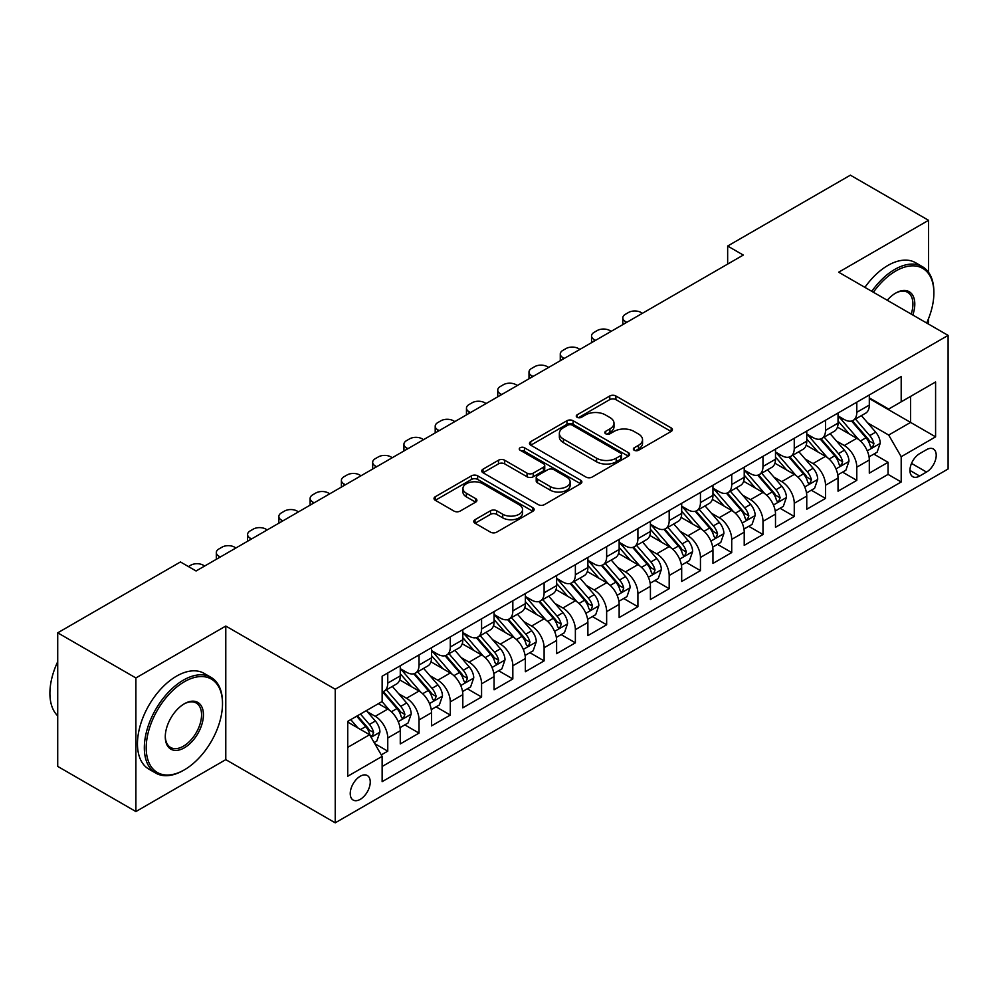 <?xml version="1.0" encoding="UTF-8"?>
<svg xmlns="http://www.w3.org/2000/svg" width="998" height="998" viewBox="0 0 998 998"><rect width="100%" height="100%" fill="white"/><g stroke="black" fill="none" stroke-linecap="round" stroke-linejoin="round"><path stroke-width="1.5" d="M634.254 450.26A3.044 1.759 0 0 0 638.545 450.26L671.155 431.435A4.341 2.507 0 0 0 672.427 429.664A4.341 2.507 0 0 0 671.155 427.893L615.903 395.994A4.341 2.507 0 0 0 609.766 395.994L577.156 414.819A3.044 1.759 0 0 0 576.27 416.066A3.044 1.759 0 0 0 577.156 417.301A3.044 1.759 0 0 0 581.46 417.301L585.676 414.869A13.885 8.021 0 0 1 605.324 414.869L609.928 417.526A13.885 8.021 0 0 1 613.995 423.202A13.885 8.021 0 0 1 609.928 428.866L605.699 431.298A3.044 1.759 0 0 0 604.813 432.546A3.044 1.759 0 0 0 605.699 433.781A3.044 1.759 0 0 0 610.003 433.781L614.219 431.348A13.885 8.021 0 0 1 633.867 431.348L638.471 434.005A13.885 8.021 0 0 1 642.537 439.681A13.885 8.021 0 0 1 638.471 445.345L634.254 447.778A3.044 1.759 0 0 0 633.356 449.025A3.044 1.759 0 0 0 634.254 450.26L634.254 447.778M360.241 799.361A14.147 8.171 120 0 0 369.485 786.886A14.147 8.171 120 0 0 367.314 775.546A14.147 8.171 120 0 0 360.241 776.244A14.147 8.171 120 0 0 350.997 788.719A14.147 8.171 120 0 0 353.167 800.059A14.147 8.171 120 0 0 360.241 799.361M475.036 519.684A4.341 2.507 0 0 0 473.763 521.455A4.341 2.507 0 0 0 475.036 523.226L490.529 532.171A4.341 2.507 0 0 0 496.667 532.171L532.882 511.263A4.341 2.507 0 0 0 534.155 509.491A4.341 2.507 0 0 0 532.882 507.72L477.643 475.821A4.341 2.507 0 0 0 471.505 475.821L435.278 496.73A4.341 2.507 0 0 0 434.018 498.501A4.341 2.507 0 0 0 435.278 500.272L454.003 511.088A4.341 2.507 0 0 0 460.14 511.088L475.647 502.144A4.341 2.507 0 0 0 476.919 500.372A4.341 2.507 0 0 0 475.647 498.601L466.365 493.237A11.614 6.699 0 0 1 462.96 488.496A11.614 6.699 0 0 1 470.12 482.296A11.614 6.699 0 0 1 482.783 483.756L519.147 504.751A11.614 6.699 0 0 1 522.553 509.491A11.614 6.699 0 0 1 515.38 515.692A11.614 6.699 0 0 1 502.73 514.232L496.667 510.739A4.341 2.507 0 0 0 490.529 510.739L475.036 519.684L475.036 523.226M225.785 626.045L135.89 677.954L57.722 632.819L57.722 766.414L135.89 811.549L225.785 759.64L335.228 822.826L335.228 689.231L225.785 626.045L225.785 759.64M928.552 272.317L928.552 220.309L838.657 272.204L948.1 335.39L335.228 689.231M928.552 220.309L850.383 175.174L727.654 246.032L727.654 264.083M57.722 632.819L180.451 561.961L196.082 570.981L743.285 255.064L727.654 246.032M585.988 477.069A4.341 2.507 0 0 0 592.126 477.069L628.341 456.161A4.341 2.507 0 0 0 629.613 454.389A4.341 2.507 0 0 0 628.341 452.605L573.089 420.719A4.341 2.507 0 0 0 566.951 420.719L530.736 441.627A4.341 2.507 0 0 0 529.464 443.399A4.341 2.507 0 0 0 530.736 445.17L585.988 477.069M521.368 450.921A3.044 1.759 0 0 1 524.449 451.346L524.449 447.74L580.611 480.163A4.341 2.507 0 0 1 581.884 481.934A4.341 2.507 0 0 1 580.611 483.706L544.397 504.626A4.341 2.507 0 0 1 538.259 504.626L483.007 472.728L483.007 469.185A4.341 2.507 0 0 0 481.735 470.956A4.341 2.507 0 0 0 483.007 472.728M483.007 469.185L498.513 460.228A4.341 2.507 0 0 1 504.651 460.228L527.056 473.164A4.341 2.507 0 0 0 533.194 473.164L543.473 467.226A4.341 2.507 0 0 0 544.746 465.455A4.341 2.507 0 0 0 543.473 463.683L520.145 450.223A3.044 1.759 0 0 1 519.259 448.975A3.044 1.759 0 0 1 521.131 447.354A3.044 1.759 0 0 1 524.449 447.74M381.273 754.9L387.76 751.157L374.786 743.66M367.401 711.786L375.248 716.315A17.69 10.217 60 0 1 387.76 737.971L400.273 730.761L400.273 743.934L419.035 733.106L404.801 724.885M398.676 693.722L406.523 698.263A17.69 10.217 60 0 1 419.035 719.92L431.535 712.697L431.535 725.883L450.298 715.055L436.076 706.834M429.938 675.671L437.785 680.212A17.69 10.217 60 0 1 450.298 701.868L462.81 694.645L462.81 707.832L481.572 696.991L467.338 688.782M461.213 657.62L469.06 662.148A17.69 10.217 60 0 1 481.572 683.817L494.072 676.594L494.072 689.78L512.835 678.939L498.613 670.731M492.476 639.568L500.335 644.097A17.69 10.217 60 0 1 512.835 665.766L525.347 658.543L525.347 671.716L544.11 660.888L529.876 652.68M523.75 621.517L531.597 626.045A17.69 10.217 60 0 1 544.11 647.714L556.61 640.491L556.61 653.665L575.372 642.837L561.15 634.628M555.013 603.466L562.872 607.994A17.69 10.217 60 0 1 575.372 629.663L587.884 622.44L587.884 635.614L606.647 624.785L592.413 616.564M586.288 585.414L594.134 589.943A17.69 10.217 60 0 1 606.647 611.612L619.147 604.389L619.147 617.562L637.909 606.734L623.688 598.513M617.55 567.351L625.409 571.891A17.69 10.217 60 0 1 637.909 593.548L650.422 586.337L650.422 599.511L669.184 588.683L654.95 580.462M648.825 549.299L656.672 553.84A17.69 10.217 60 0 1 669.184 575.497L681.684 568.274L681.684 581.46L700.446 570.631L686.225 562.41M680.087 531.248L687.946 535.789A17.69 10.217 60 0 1 700.446 557.445L712.959 550.222L712.959 563.408L731.721 552.568L717.487 544.359M711.362 513.197L719.209 517.725A17.69 10.217 60 0 1 731.721 539.394L744.221 532.171L744.221 545.357L762.983 534.516L748.762 526.308M742.624 495.145L750.484 499.674A17.69 10.217 60 0 1 762.983 521.343L775.496 514.12L775.496 527.293L794.258 516.465L780.024 508.256M773.899 477.094L781.746 481.622A17.69 10.217 60 0 1 794.258 503.291L806.758 496.068L806.758 509.242L825.521 498.414L811.299 490.205M805.161 459.043L813.021 463.571A17.69 10.217 60 0 1 825.521 485.24L838.033 478.017L838.033 491.191L856.795 480.362L856.795 467.176A17.69 10.217 -120 0 0 844.283 445.52L836.436 440.991M842.562 472.141L856.795 480.362M400.273 730.761A17.69 10.217 -120 0 0 387.76 709.091L378.379 703.677M431.535 712.697A17.69 10.217 -120 0 0 419.035 691.04L399.687 679.875M462.81 694.645A17.69 10.217 -120 0 0 450.298 672.989L430.961 661.824M494.072 676.594A17.69 10.217 -120 0 0 481.572 654.938L462.236 643.772M525.347 658.543A17.69 10.217 -120 0 0 512.835 636.874L493.499 625.721M556.61 640.491A17.69 10.217 -120 0 0 544.11 618.822L524.773 607.657M587.884 622.44A17.69 10.217 -120 0 0 575.372 600.771L556.036 589.606M619.147 604.389A17.69 10.217 -120 0 0 606.647 582.72L587.311 571.555M650.422 586.337A17.69 10.217 -120 0 0 637.909 564.668L618.573 553.503M681.684 568.274A17.69 10.217 -120 0 0 669.184 546.617L649.848 535.452M712.959 550.222A17.69 10.217 -120 0 0 700.446 528.566L681.11 517.401M744.221 532.171A17.69 10.217 -120 0 0 731.721 510.514L712.385 499.349M775.496 514.12A17.69 10.217 -120 0 0 762.983 492.451L743.647 481.286M806.758 496.068A17.69 10.217 -120 0 0 794.258 474.399L774.922 463.234M838.033 478.017A17.69 10.217 -120 0 0 825.521 456.348L806.184 445.183M926.518 449.674L919.645 453.641A13.71 7.909 120 0 0 910.687 465.717A13.71 7.909 120 0 0 912.796 476.707A13.71 7.909 120 0 0 919.645 476.034L926.518 472.054A13.71 7.909 120 0 0 935.475 459.978A13.71 7.909 120 0 0 933.38 448.988A13.71 7.909 120 0 0 926.518 449.674M335.228 822.826L948.1 468.985L948.1 335.39M347.741 747.365L369.622 734.728L382.134 756.384L382.134 781.671L901.194 481.984L901.194 456.71L888.694 435.053L867.711 422.927M382.134 756.384L347.741 776.244L347.741 721.367L382.134 701.507L382.134 676.232L901.194 376.558L901.194 401.832L935.588 381.972L935.588 436.85L901.194 456.71M400.273 668.648L406.523 672.265A17.69 10.217 60 0 0 415.368 673.139L427.88 665.915A17.69 10.217 -120 0 0 431.535 657.819L431.535 647.714M431.535 650.596L437.785 654.214A17.69 10.217 60 0 0 446.63 655.087L459.142 647.864A17.69 10.217 -120 0 0 462.81 639.768L462.81 629.663M462.81 632.545L469.06 636.163A17.69 10.217 60 0 0 477.905 637.036L490.417 629.813A17.69 10.217 -120 0 0 494.072 621.717L494.072 611.599M494.072 614.494L500.335 618.099A17.69 10.217 60 0 0 509.167 618.985L521.68 611.762A17.69 10.217 -120 0 0 525.347 603.665L525.347 593.548M525.347 596.442L531.597 600.048A17.69 10.217 60 0 0 540.442 600.933L552.954 593.71A17.69 10.217 -120 0 0 556.61 585.614L556.61 575.497M556.61 578.391L562.872 581.996A17.69 10.217 60 0 0 571.717 582.869L584.217 575.659A17.69 10.217 -120 0 0 587.884 567.55L587.884 557.445M587.884 560.34L594.134 563.945A17.69 10.217 60 0 0 602.979 564.818L615.492 557.595A17.69 10.217 -120 0 0 619.147 549.499L619.147 539.394M619.147 542.276L625.409 545.894A17.69 10.217 60 0 0 634.254 546.767L646.754 539.544A17.69 10.217 -120 0 0 650.422 531.447L650.422 521.343M650.422 524.224L656.672 527.842A17.69 10.217 60 0 0 665.516 528.715L678.029 521.492A17.69 10.217 -120 0 0 681.684 513.396L681.684 503.291M681.684 506.173L687.946 509.791A17.69 10.217 60 0 0 696.791 510.664L709.291 503.441A17.69 10.217 -120 0 0 712.959 495.345L712.959 485.24M712.959 488.122L719.209 491.74A17.69 10.217 60 0 0 728.053 492.613L740.566 485.39A17.69 10.217 -120 0 0 744.221 477.294L744.221 467.176M744.221 470.07L750.484 473.676A17.69 10.217 60 0 0 759.328 474.561L771.828 467.338A17.69 10.217 -120 0 0 775.496 459.242L775.496 449.125M775.496 452.019L781.746 455.624A17.69 10.217 60 0 0 790.591 456.498L803.103 449.287A17.69 10.217 -120 0 0 806.758 441.191L806.758 431.074M806.758 433.968L813.021 437.573A17.69 10.217 60 0 0 821.865 438.446L834.365 431.223A17.69 10.217 -120 0 0 838.033 423.127L838.033 413.022M382.134 766.501L888.058 474.399L888.058 462.311L869.308 473.139L869.308 459.966A17.69 10.217 -120 0 0 856.795 438.297L837.459 427.132M838.033 415.916L844.283 419.522A17.69 10.217 -120 0 0 853.128 420.395A17.69 10.217 -120 0 0 856.795 412.299L856.795 402.194M853.128 420.395L865.64 413.172A17.69 10.217 -120 0 0 869.308 405.076L869.308 394.971M387.76 672.989L387.76 683.094A17.69 10.217 60 0 1 384.093 691.19A17.69 10.217 60 0 1 382.134 691.901M384.093 691.19L396.605 683.967A17.69 10.217 -120 0 0 400.273 675.871L400.273 665.766M419.035 654.938L419.035 665.042A17.69 10.217 60 0 1 415.368 673.139M450.298 636.874L450.298 646.991A17.69 10.217 60 0 1 446.63 655.087M481.572 618.822L481.572 628.94A17.69 10.217 60 0 1 477.905 637.036M512.835 600.771L512.835 610.888A17.69 10.217 60 0 1 509.167 618.985M544.11 582.72L544.11 592.824A17.69 10.217 60 0 1 540.442 600.933M575.372 564.668L575.372 574.773A17.69 10.217 60 0 1 571.717 582.869M606.647 546.617L606.647 556.722A17.69 10.217 60 0 1 602.979 564.818M637.909 528.566L637.909 538.671A17.69 10.217 60 0 1 634.254 546.767M669.184 510.502L669.184 520.619A17.69 10.217 60 0 1 665.516 528.715M700.446 492.451L700.446 502.568A17.69 10.217 60 0 1 696.791 510.664M731.721 474.399L731.721 484.517A17.69 10.217 60 0 1 728.053 492.613M762.983 456.348L762.983 466.465A17.69 10.217 60 0 1 759.328 474.561M794.258 438.297L794.258 448.401A17.69 10.217 60 0 1 790.591 456.498M825.521 420.245L825.521 430.35A17.69 10.217 60 0 1 821.865 438.446M825.521 485.24L825.521 498.414M794.258 503.291L794.258 516.465M762.983 521.343L762.983 534.516M731.721 539.394L731.721 552.568M700.446 557.445L700.446 570.631M669.184 575.497L669.184 588.683M637.909 593.548L637.909 606.734M606.647 611.612L606.647 624.785M575.372 629.663L575.372 642.837M544.11 647.714L544.11 660.888M512.835 665.766L512.835 678.939M481.572 683.817L481.572 696.991M450.298 701.868L450.298 715.055M419.035 719.92L419.035 733.106M387.76 737.971L387.76 751.157M369.622 734.728L347.741 722.09M888.694 435.053L910.575 422.416L910.575 396.418L935.588 381.972M869.308 398.576L935.588 436.85M869.308 397.853L888.694 409.055L901.194 401.832M928.552 324.113L928.552 318.562M135.89 677.954L135.89 811.549M873.836 454.09L888.058 462.311M888.058 474.399L901.194 481.984M635.464 450.697L638.471 448.963A13.885 8.021 0 0 0 642.537 443.287L642.537 439.681M613.995 423.202L613.995 426.807A13.885 8.021 0 0 1 609.928 432.471L606.921 434.217M671.093 431.473L615.903 399.612A4.341 2.507 0 0 0 609.766 399.612L578.378 417.738M628.278 456.186L573.089 424.325A4.341 2.507 0 0 0 566.951 424.325L530.799 445.208M620.669 455.624A3.044 1.759 0 0 0 621.554 454.389A3.044 1.759 0 0 0 620.669 453.142L572.178 425.148A3.044 1.759 0 0 0 567.874 425.148L563.421 427.718A13.885 8.021 0 0 0 559.354 433.382A13.885 8.021 0 0 0 563.421 439.058L596.567 458.194A13.885 8.021 0 0 0 616.215 458.194L620.669 455.624L620.669 459.23A3.044 1.759 0 0 0 621.554 457.995L621.554 454.389M559.354 433.382L559.354 436.999A13.885 8.021 0 0 0 563.421 442.663L563.421 439.058M620.669 459.23L616.215 461.8A13.885 8.021 0 0 1 596.567 461.8L563.421 442.663M483.069 472.753L498.513 463.845L498.513 460.228M544.746 465.455L544.746 469.072A4.341 2.507 0 0 1 543.473 470.844L533.194 476.782A4.341 2.507 0 0 1 527.056 476.782L504.651 463.845A4.341 2.507 0 0 0 498.513 463.845M524.449 451.346L580.549 483.743M550.31 486.587A11.614 6.699 0 0 0 562.959 488.047A11.614 6.699 0 0 0 570.12 481.847A11.614 6.699 0 0 0 566.727 477.106L553.915 469.709A4.341 2.507 0 0 0 547.777 469.709L537.485 475.647A4.341 2.507 0 0 0 536.213 477.418A4.341 2.507 0 0 0 537.485 479.19L550.31 486.587L550.31 490.205A11.614 6.699 0 0 0 562.959 491.652A11.614 6.699 0 0 0 570.12 485.465L570.12 481.847M536.213 477.418L536.213 481.036A4.341 2.507 0 0 0 537.485 482.807L537.485 479.19M550.31 490.205L537.485 482.807M522.553 509.491L522.553 513.109A11.614 6.699 0 0 1 515.38 519.297A11.614 6.699 0 0 1 502.73 517.85L496.667 514.344A4.341 2.507 0 0 0 490.529 514.344L475.085 523.264M462.96 488.496L462.96 492.101A11.614 6.699 0 0 0 466.365 496.842L466.365 493.237M475.584 502.169L466.365 496.842M532.832 511.3L477.643 479.439A4.341 2.507 0 0 0 471.505 479.439L435.34 500.31M869.033 456.859L877.117 452.194L880.248 443.174A11.714 6.761 -120 0 0 875.683 432.171L861.399 415.63M626.806 322.304L625.409 321.493A8.845 5.102 0 0 1 622.814 317.888A8.845 5.102 0 0 1 625.409 314.27L628.528 312.474A8.845 5.102 0 0 1 641.04 312.474L642.45 313.285M858.53 439.444L841.588 419.821A33.832 19.536 -120 0 0 838.033 416.104M849.236 433.93L839.767 422.965A28.081 16.218 -120 0 0 838.033 421.081M851.544 421.031L865.99 437.76A11.714 6.761 60 0 1 870.169 445.832L871.017 447.229L872.601 447.004L873.924 443.673A11.714 6.761 -120 0 0 869.745 435.602L855.448 419.06M852.392 420.757L867.911 438.733A5.976 3.443 60 0 1 869.42 441.079L873.924 443.673M926.655 323.015A53.954 31.15 120 0 0 933.879 293.063A53.954 31.15 120 0 0 895.73 271.032A53.954 31.15 120 0 0 873.4 292.264M871.79 291.329A55.277 31.911 -60 0 1 894.782 269.41A55.277 31.911 -60 0 1 922.426 266.678A55.277 31.911 -60 0 1 933.879 291.977L933.879 293.063M887.234 300.261A26.971 15.569 -60 0 1 895.73 293.063L895.73 293.063A26.971 15.569 -60 0 1 912.808 315.019M864.904 287.362A55.277 31.911 -60 0 1 887.908 265.443A55.277 31.911 -60 0 1 915.54 262.699L922.426 266.678M911.174 314.071A25.649 14.808 120 0 0 907.606 292.327A25.649 14.808 120 0 0 895.243 293.337M183.42 770.381L184.356 769.845A53.954 31.15 120 0 0 222.504 703.765A53.954 31.15 120 0 0 184.356 681.746A53.954 31.15 120 0 0 146.207 747.814A53.954 31.15 120 0 0 184.356 769.845L183.42 770.381A55.277 31.911 -60 0 1 155.775 773.113A55.277 31.911 -60 0 1 147.305 728.827A55.277 31.911 -60 0 1 183.42 680.112A55.277 31.911 -60 0 1 211.052 677.38A55.277 31.911 -60 0 1 222.504 702.679L222.504 703.765M184.356 747.814A26.971 15.569 -60 0 1 165.281 736.798A26.971 15.569 -60 0 1 184.356 703.765L184.356 703.765A26.971 15.569 -60 0 1 203.43 714.78A26.971 15.569 -60 0 1 184.356 747.814M165.294 736.25A25.649 14.808 120 0 0 170.596 747.465A25.649 14.808 120 0 0 183.42 746.192A25.649 14.808 120 0 0 200.174 723.587A25.649 14.808 120 0 0 196.244 703.041A25.649 14.808 120 0 0 183.882 704.052M155.775 773.113L148.902 769.146A55.277 31.911 -60 0 1 140.431 724.86A55.277 31.911 -60 0 1 176.534 676.145A55.277 31.911 -60 0 1 204.178 673.4L211.052 677.38M57.722 715.865A55.277 31.911 -60 0 1 57.722 661.699M837.771 474.911L845.855 470.245L848.974 461.226A11.714 6.761 -120 0 0 844.408 450.223L830.124 433.681M595.544 340.355L594.134 339.545A8.845 5.102 0 0 1 591.54 335.939A8.845 5.102 0 0 1 594.134 332.322L597.266 330.525A8.845 5.102 0 0 1 609.766 330.525L611.175 331.336M827.267 457.496L810.326 437.873A33.832 19.536 -120 0 0 806.758 434.155M817.973 451.994L808.492 441.016A28.081 16.218 -120 0 0 806.758 439.132M820.269 439.083L834.715 455.812A11.714 6.761 60 0 1 838.894 463.895L839.755 465.28L841.339 465.056L842.649 461.725A11.714 6.761 -120 0 0 838.47 453.653L824.186 437.112M821.117 438.808L836.648 456.785A5.976 3.443 60 0 1 838.145 459.13L842.649 461.725M806.496 492.975L814.58 488.309L817.711 479.277A11.714 6.761 -120 0 0 813.145 468.274L798.862 451.732M564.269 358.407L562.872 357.596A8.845 5.102 0 0 1 560.277 353.991A8.845 5.102 0 0 1 562.872 350.385L565.991 348.576A8.845 5.102 0 0 1 578.503 348.576L579.913 349.387M795.992 475.547L779.051 455.924A33.832 19.536 -120 0 0 775.496 452.206M786.698 470.046L777.23 459.068A28.081 16.218 -120 0 0 775.496 457.184M788.994 457.134L803.452 473.875A11.714 6.761 60 0 1 807.631 481.947L808.48 483.331L810.064 483.107L811.386 479.776A11.714 6.761 -120 0 0 807.207 471.705L792.911 455.163M789.855 456.872L805.374 474.848A5.976 3.443 60 0 1 806.883 477.181L811.386 479.776M775.234 511.026L783.318 506.36L786.436 497.328A11.714 6.761 -120 0 0 781.871 486.325L767.587 469.784M533.007 376.471L531.597 375.66A8.845 5.102 0 0 1 529.002 372.042A8.845 5.102 0 0 1 531.597 368.437L534.728 366.628A8.845 5.102 0 0 1 547.228 366.628L548.638 367.439M764.73 493.598L747.776 473.988A33.832 19.536 -120 0 0 744.221 470.258M755.436 488.097L745.955 477.119A28.081 16.218 -120 0 0 744.221 475.235M757.731 475.198L772.178 491.927A11.714 6.761 60 0 1 776.357 499.998L777.217 501.383L778.789 501.158L780.112 497.827A11.714 6.761 -120 0 0 775.933 489.756L761.649 473.214M758.58 474.923L774.111 492.9A5.976 3.443 60 0 1 775.608 495.233L780.112 497.827M743.959 529.077L752.043 524.412L755.174 515.38A11.714 6.761 -120 0 0 750.608 504.377L736.324 487.835M501.732 394.522L500.335 393.711A8.845 5.102 0 0 1 497.74 390.093A8.845 5.102 0 0 1 500.335 386.488L503.454 384.679A8.845 5.102 0 0 1 515.966 384.679L517.363 385.49M733.455 511.65L716.514 492.039A33.832 19.536 -120 0 0 712.959 488.321M724.161 506.148L714.693 495.17A28.081 16.218 -120 0 0 712.959 493.286M726.457 493.249L740.915 509.978A11.714 6.761 60 0 1 745.094 518.049L745.943 519.434L747.527 519.21L748.837 515.879A11.714 6.761 -120 0 0 744.67 507.807L730.374 491.266M727.317 492.975L742.836 510.951A5.976 3.443 60 0 1 744.346 513.284L748.837 515.879M712.697 547.129L720.781 542.463L723.899 533.431A11.714 6.761 -120 0 0 719.333 522.428L705.05 505.886M470.47 412.573L469.06 411.762A8.845 5.102 0 0 1 466.465 408.145A8.845 5.102 0 0 1 469.06 404.539L472.191 402.73A8.845 5.102 0 0 1 484.691 402.73L486.101 403.541M702.193 529.701L685.239 510.09A33.832 19.536 -120 0 0 681.684 506.373M692.899 524.2L683.418 513.234A28.081 16.218 -120 0 0 681.684 511.338M695.194 511.3L709.64 528.029A11.714 6.761 60 0 1 713.82 536.101L714.68 537.485L716.252 537.273L717.574 533.93A11.714 6.761 -120 0 0 713.395 525.859L699.111 509.317M696.043 511.026L711.574 529.002A5.976 3.443 60 0 1 713.071 531.335L717.574 533.93M681.422 565.18L689.506 560.514L692.637 551.482A11.714 6.761 -120 0 0 688.071 540.479L673.787 523.95M439.195 430.625L437.785 429.814A8.845 5.102 0 0 1 435.203 426.196A8.845 5.102 0 0 1 437.785 422.591L440.916 420.782A8.845 5.102 0 0 1 453.429 420.782L454.826 421.593M670.918 547.752L653.977 528.142A33.832 19.536 -120 0 0 650.422 524.424M661.624 542.251L652.156 531.285A28.081 16.218 -120 0 0 650.422 529.389M663.92 529.352L678.378 546.081A11.714 6.761 60 0 1 682.557 554.152L683.405 555.549L684.99 555.325L686.3 551.994A11.714 6.761 -120 0 0 682.133 543.91L667.837 527.381M664.78 529.077L680.299 547.054A5.976 3.443 60 0 1 681.809 549.387L686.3 551.994M650.16 583.231L658.231 578.566L661.362 569.546A11.714 6.761 -120 0 0 656.796 558.543L642.512 542.001M407.933 448.676L406.523 447.865A8.845 5.102 0 0 1 403.928 444.26A8.845 5.102 0 0 1 406.523 440.642L409.654 438.833A8.845 5.102 0 0 1 422.154 438.833L423.564 439.656M639.656 565.816L622.702 546.193A33.832 19.536 -120 0 0 619.147 542.475M630.362 560.302L620.881 549.337A28.081 16.218 -120 0 0 619.147 547.453M632.657 547.403L647.103 564.132A11.714 6.761 60 0 1 651.282 572.203L652.131 573.601L653.715 573.376L655.037 570.045A11.714 6.761 -120 0 0 650.858 561.974L636.574 545.432M633.505 547.129L649.037 565.105A5.976 3.443 60 0 1 650.534 567.438L655.037 570.045M618.885 601.283L626.969 596.617L630.087 587.597A11.714 6.761 -120 0 0 625.534 576.595L611.238 560.053M376.658 466.727L375.248 465.916A8.845 5.102 0 0 1 372.666 462.311A8.845 5.102 0 0 1 375.248 458.693L378.379 456.897A8.845 5.102 0 0 1 390.892 456.897L392.289 457.708M608.381 583.867L591.44 564.244A33.832 19.536 -120 0 0 587.884 560.527M599.087 578.353L589.606 567.388A28.081 16.218 -120 0 0 587.884 565.504M601.382 565.454L615.841 582.183A11.714 6.761 60 0 1 620.02 590.255L620.868 591.652L622.453 591.427L623.762 588.096A11.714 6.761 -120 0 0 619.583 580.025L605.299 563.483M602.231 565.18L617.762 583.156A5.976 3.443 60 0 1 619.271 585.502L623.762 588.096M587.622 619.334L595.694 614.681L598.825 605.649A11.714 6.761 -120 0 0 594.259 594.646L579.975 578.104M345.395 484.779L343.986 483.968A8.845 5.102 0 0 1 341.391 480.362A8.845 5.102 0 0 1 343.986 476.745L347.117 474.948A8.845 5.102 0 0 1 359.617 474.948L361.026 475.759M577.106 601.919L560.165 582.296A33.832 19.536 -120 0 0 556.61 578.578M567.825 596.417L558.344 585.439A28.081 16.218 -120 0 0 556.61 583.556M570.12 583.506L584.566 600.235A11.714 6.761 60 0 1 588.745 608.318L589.593 609.703L591.178 609.479L592.5 606.148A11.714 6.761 -120 0 0 588.321 598.076L574.037 581.535M570.968 583.231L586.5 601.22A5.976 3.443 60 0 1 587.997 603.553L592.5 606.148M556.348 637.398L564.431 632.732L567.55 623.7A11.714 6.761 -120 0 0 562.997 612.697L548.7 596.155M314.121 502.83L312.711 502.019A8.845 5.102 0 0 1 310.129 498.414A8.845 5.102 0 0 1 312.711 494.808L315.842 493A8.845 5.102 0 0 1 328.354 493L329.752 493.81M545.844 619.97L528.903 600.347A33.832 19.536 -120 0 0 525.347 596.629M536.55 614.469L527.069 603.491A28.081 16.218 -120 0 0 525.347 601.607M538.845 601.557L553.304 618.298A11.714 6.761 60 0 1 557.483 626.37L558.331 627.754L559.915 627.53L561.225 624.199A11.714 6.761 -120 0 0 557.046 616.128L542.762 599.586M539.693 601.295L555.225 619.271A5.976 3.443 60 0 1 556.734 621.604L561.225 624.199M525.085 655.449L533.157 650.783L536.288 641.751A11.714 6.761 -120 0 0 531.722 630.748L517.438 614.207M282.858 520.894L281.448 520.083A8.845 5.102 0 0 1 278.854 516.465A8.845 5.102 0 0 1 281.448 512.86L284.567 511.051A8.845 5.102 0 0 1 297.08 511.051L298.489 511.862M514.569 638.021L497.628 618.411A33.832 19.536 -120 0 0 494.072 614.693M505.287 632.52L495.806 621.542A28.081 16.218 -120 0 0 494.072 619.658M507.583 619.621L522.029 636.35A11.714 6.761 60 0 1 526.208 644.421L527.056 645.806L528.641 645.581L529.963 642.25A11.714 6.761 -120 0 0 525.784 634.179L511.5 617.637M508.431 619.346L523.962 637.323A5.976 3.443 60 0 1 525.459 639.656L529.963 642.25M493.81 673.5L501.894 668.835L505.013 659.803A11.714 6.761 -120 0 0 500.46 648.8L486.163 632.258M251.583 538.945L250.174 538.134A8.845 5.102 0 0 1 247.591 534.516A8.845 5.102 0 0 1 250.174 530.911L253.305 529.102A8.845 5.102 0 0 1 265.817 529.102L267.214 529.913M483.306 656.073L466.365 636.462A33.832 19.536 -120 0 0 462.81 632.744M474.013 650.571L464.532 639.593A28.081 16.218 -120 0 0 462.81 637.71M476.308 637.672L490.767 654.401A11.714 6.761 60 0 1 494.933 662.472L495.794 663.857L497.378 663.633L498.688 660.302A11.714 6.761 -120 0 0 494.509 652.23L480.225 635.689M477.156 637.398L492.688 655.374A5.976 3.443 60 0 1 494.197 657.707L498.688 660.302M462.548 691.552L470.619 686.886L473.751 677.854A11.714 6.761 -120 0 0 469.185 666.851L454.901 650.309M220.309 556.996L218.911 556.185A8.845 5.102 0 0 1 216.317 552.568A8.845 5.102 0 0 1 218.911 548.962L222.03 547.154A8.845 5.102 0 0 1 234.542 547.154L235.952 547.964M452.032 674.124L435.091 654.513A33.832 19.536 -120 0 0 431.535 650.796M442.75 668.623L433.269 657.657A28.081 16.218 -120 0 0 431.535 655.761M445.046 655.723L459.492 672.452A11.714 6.761 60 0 1 463.671 680.524L464.519 681.908L466.103 681.696L467.426 678.353A11.714 6.761 -120 0 0 463.247 670.282L448.963 653.74M445.894 655.449L461.413 673.425A5.976 3.443 60 0 1 462.922 675.758L467.426 678.353M431.273 709.603L439.357 704.937L442.476 695.918A11.714 6.761 -120 0 0 437.922 684.915L423.626 668.373M188.422 566.565L190.768 565.205A8.845 5.102 0 0 1 203.28 565.205L204.677 566.016M420.769 692.188L403.828 672.565A33.832 19.536 -120 0 0 400.273 668.847M411.475 686.674L401.994 675.708A28.081 16.218 -120 0 0 400.273 673.812M413.771 673.775L428.229 690.504A11.714 6.761 60 0 1 432.396 698.575L433.257 699.972L434.841 699.748L436.151 696.417A11.714 6.761 -120 0 0 431.972 688.333L417.688 671.804M414.619 673.5L430.15 691.477A5.976 3.443 60 0 1 431.66 693.81L436.151 696.417M400.011 727.654L408.082 722.989L411.213 713.969A11.714 6.761 -120 0 0 406.648 702.966L392.364 686.424M389.494 710.239L382.022 701.569M380.201 704.725L378.991 703.328M382.508 691.826L396.954 708.555A11.714 6.761 60 0 1 401.134 716.626L401.982 718.024L403.566 717.799L404.889 714.468A11.714 6.761 -120 0 0 400.709 706.397L386.426 689.855M383.357 691.552L398.876 709.528A5.976 3.443 60 0 1 400.385 711.861L404.889 714.468M374.163 742.574L376.82 741.04L379.939 732.021A11.714 6.761 -120 0 0 375.373 721.018L366.378 710.601M357.983 728.004L350.747 719.633M348.938 722.789L347.741 721.392M356.685 716.202L365.68 726.606A11.714 6.761 60 0 1 369.859 734.69L370.72 736.075L372.304 735.85L373.614 732.52A11.714 6.761 -120 0 0 369.435 724.448L360.44 714.032M357.421 715.778L367.613 727.579A5.976 3.443 60 0 1 369.11 729.925L373.614 732.52M375.248 716.315L387.76 709.091M406.523 698.263L419.035 691.04M437.785 680.212L450.298 672.989M469.06 662.148L481.572 654.938M500.335 644.097L512.835 636.874M531.597 626.045L544.11 618.822M562.872 607.994L575.372 600.771M594.134 589.943L606.647 582.72M625.409 571.891L637.909 564.668M656.672 553.84L669.184 546.617M687.946 535.789L700.446 528.566M719.209 517.725L731.721 510.514M750.484 499.674L762.983 492.451M781.746 481.622L794.258 474.399M813.021 463.571L825.521 456.348M844.283 445.52L856.795 438.297M856.795 412.299L869.308 405.076M387.76 683.094L400.273 675.871M419.035 665.042L431.535 657.819M450.298 646.991L462.81 639.768M481.572 628.94L494.072 621.717M512.835 610.888L525.347 603.665M544.11 592.824L556.61 585.614M575.372 574.773L587.884 567.55M606.647 556.722L619.147 549.499M637.909 538.671L650.422 531.447M669.184 520.619L681.684 513.396M700.446 502.568L712.959 495.345M731.721 484.517L744.221 477.294M762.983 466.465L775.496 459.242M794.258 448.401L806.758 441.191M825.521 430.35L838.033 423.127M856.795 467.176L869.308 459.966M911.536 463.396L926.518 472.054M909.951 470.432L919.645 476.034M638.471 448.963L638.471 445.345M605.699 433.781L605.699 431.298M609.928 432.471L609.928 428.866M577.156 417.301L577.156 414.819M609.766 399.612L609.766 395.994M615.903 399.612L615.903 395.994M671.155 431.435L671.155 427.893M530.736 445.17L530.736 441.627M566.951 424.325L566.951 420.719M573.089 424.325L573.089 420.719M628.341 456.161L628.341 452.605M596.567 461.8L596.567 458.194M616.215 461.8L616.215 458.194M504.651 463.845L504.651 460.228M527.056 476.782L527.056 473.164M533.194 476.782L533.194 473.164M543.473 470.844L543.473 467.226M580.611 483.706L580.611 480.163M490.529 514.344L490.529 510.739M496.667 514.344L496.667 510.739M502.73 517.85L502.73 514.232M475.647 502.144L475.647 498.601M435.278 500.272L435.278 496.73M471.505 479.439L471.505 475.821M477.643 479.439L477.643 475.821M532.882 511.263L532.882 507.72M625.409 321.493L625.409 323.115M867.25 450.859L880.174 443.399M841.588 419.821L843.198 418.898M869.745 435.602L875.683 432.171M860.401 440.991L865.99 437.76M594.134 339.545L594.134 341.166M835.987 468.91L848.899 461.45M810.326 437.873L811.935 436.949M838.47 453.653L844.408 450.223M829.126 459.043L834.715 455.812M562.872 357.596L562.872 359.23M804.712 486.962L817.636 479.502M779.051 455.924L780.661 455.001M807.207 471.705L813.145 468.274M797.864 477.094L803.452 473.875M531.597 375.66L531.597 377.281M773.45 505.013L786.362 497.553M747.776 473.988L749.398 473.052M775.933 489.756L781.871 486.325M766.589 495.145L772.178 491.927M500.335 393.711L500.335 395.333M742.175 523.064L755.087 515.604M716.514 492.039L718.123 491.103M744.67 507.807L750.608 504.377M735.326 513.209L740.915 509.978M469.06 411.762L469.06 413.384M710.913 541.116L723.824 533.668M685.239 510.09L686.861 509.155M713.395 525.859L719.333 522.428M704.052 531.26L709.64 528.029M437.785 429.814L437.785 431.435M679.638 559.167L692.55 551.719M653.977 528.142L655.586 527.206M682.133 543.91L688.071 540.479M672.789 549.312L678.378 546.081M406.523 447.865L406.523 449.487M648.376 577.231L661.287 569.771M622.702 546.193L624.311 545.27M650.858 561.974L656.796 558.543M641.514 567.363L647.103 564.132M375.248 465.916L375.248 467.538M617.101 595.282L630.012 587.822M591.44 564.244L593.049 563.321M619.583 580.025L625.534 576.595M610.252 585.414L615.841 582.183M343.986 483.968L343.986 485.589M585.826 613.333L598.75 605.873M560.165 582.296L561.774 581.372M588.321 598.076L594.259 594.646M578.977 603.466L584.566 600.235M312.711 502.019L312.711 503.653M554.564 631.385L567.475 623.925M528.903 600.347L530.512 599.424M557.046 616.128L562.997 612.697M547.715 621.517L553.304 618.298M281.448 520.083L281.448 521.705M523.289 649.436L536.213 641.976M497.628 618.411L499.237 617.475M525.784 634.179L531.722 630.748M516.44 639.568L522.029 636.35M250.174 538.134L250.174 539.756M492.026 667.487L504.938 660.027M466.365 636.462L467.975 635.526M494.509 652.23L500.46 648.8M485.178 657.632L490.767 654.401M218.911 556.185L218.911 557.807M460.752 685.539L473.676 678.091M435.091 654.513L436.7 653.578M463.247 670.282L469.185 666.851M453.903 675.683L459.492 672.452M429.489 703.59L442.401 696.142M403.828 672.565L405.438 671.629M431.972 688.333L437.922 684.915M422.641 693.735L428.229 690.504M398.214 721.654L411.139 714.194M400.709 706.397L406.648 702.966M391.366 711.786L396.954 708.555M371.106 737.297L379.864 732.245M369.435 724.448L375.373 721.018M360.627 729.538L365.68 726.606M622.814 317.888L622.814 324.612M591.54 335.939L591.54 342.663M560.277 353.991L560.277 360.715M529.002 372.042L529.002 378.778M497.74 390.093L497.74 396.83M466.465 408.145L466.465 414.881M435.203 426.196L435.203 432.932M403.928 444.26L403.928 450.984M372.666 462.311L372.666 469.035M341.391 480.362L341.391 487.086M310.129 498.414L310.129 505.138M278.854 516.465L278.854 523.202M247.591 534.516L247.591 541.253M216.317 552.568L216.317 559.304"/></g></svg>

